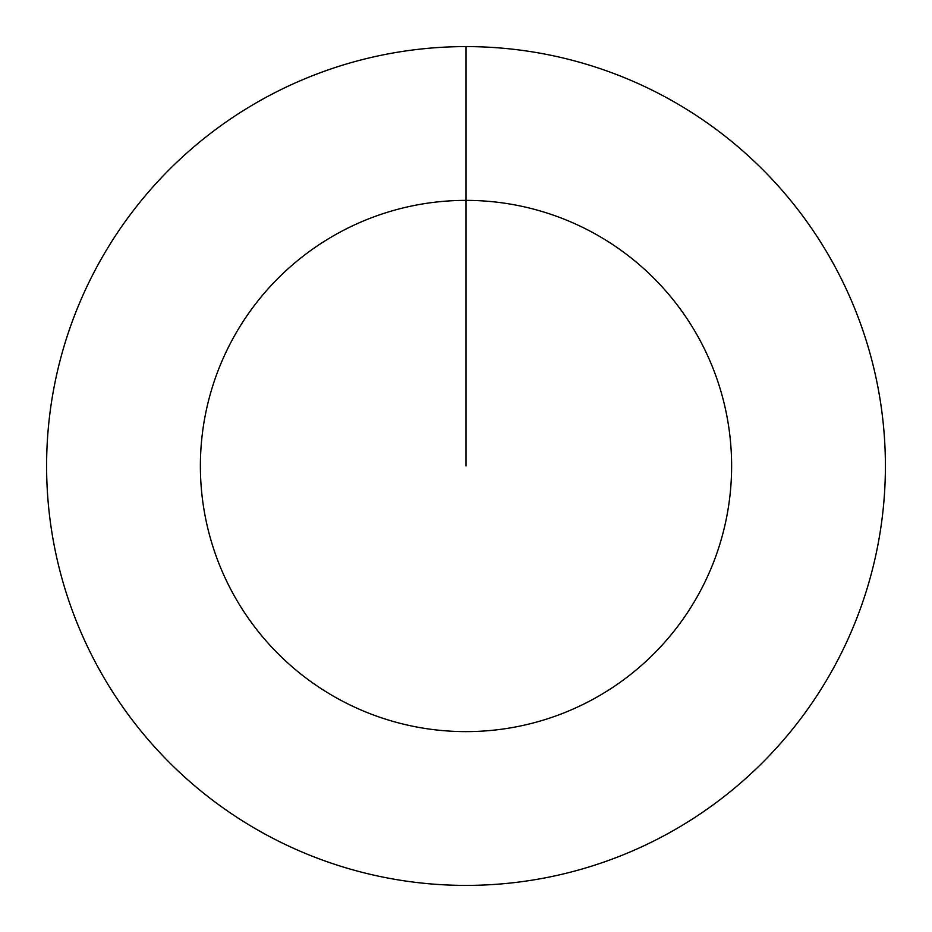 <?xml version="1.0" encoding="UTF-8"?>
<svg xmlns="http://www.w3.org/2000/svg" width="932" height="932" viewBox="0 0 932 932"><rect width="100%" height="100%" fill="white"/><g stroke="black" fill="none" stroke-linecap="round" stroke-linejoin="round"><path stroke-width="0.7" stroke-dasharray="4.66 3.5" d="M466 46.6A419.4 419.4 0 0 1 885.4 466A419.4 419.4 0 0 1 466 885.4A419.4 419.4 0 0 1 46.6 466A419.4 419.4 0 0 1 466 46.6A419.4 419.4 0 0 1 885.4 466A419.4 419.4 0 0 1 466 885.4A419.4 419.4 0 0 1 46.6 466A419.4 419.4 0 0 1 466 46.6A419.4 419.4 0 0 1 885.4 466A419.4 419.4 0 0 1 466 885.4A419.4 419.4 0 0 1 46.6 466A419.4 419.4 0 0 1 466 46.6L466 466L466 46.6"/><path stroke-width="1.4" d="M466 46.6A419.4 419.4 0 0 1 885.4 466A419.4 419.4 0 0 1 466 885.4A419.4 419.4 0 0 1 46.6 466A419.4 419.4 0 0 1 466 46.6L466 200.38A265.62 265.62 0 0 1 731.62 466A265.62 265.62 0 0 1 466 731.62A265.62 265.62 0 0 1 200.38 466A265.62 265.62 0 0 1 466 200.38L466 466"/></g></svg>

